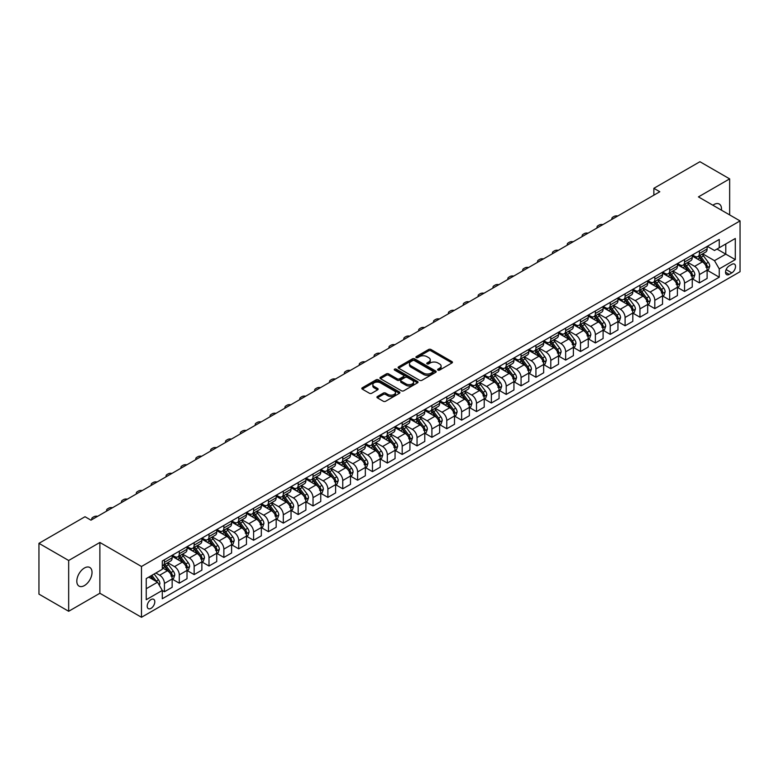<?xml version="1.0" encoding="UTF-8"?>
<svg xmlns="http://www.w3.org/2000/svg" width="779" height="779" viewBox="0 0 779 779"><rect width="100%" height="100%" fill="white"/><g stroke="black" fill="none" stroke-linecap="round" stroke-linejoin="round"><path stroke-width="1.17" d="M437.944 370.113A1.159 0.662 0 0 0 439.58 370.113L451.976 362.956A1.646 0.954 0 0 0 452.463 362.284A1.646 0.954 0 0 0 451.976 361.612L430.972 349.479A1.646 0.954 0 0 0 428.645 349.479L416.239 356.636A1.159 0.662 0 0 0 415.908 357.113A1.159 0.662 0 0 0 416.239 357.58A1.159 0.662 0 0 0 417.875 357.58L419.482 356.655A5.278 3.048 0 0 1 426.95 356.655L428.703 357.668A5.278 3.048 0 0 1 430.251 359.82A5.278 3.048 0 0 1 428.703 361.982L427.096 362.907A1.159 0.662 0 0 0 426.756 363.374A1.159 0.662 0 0 0 427.096 363.851A1.159 0.662 0 0 0 428.732 363.851L430.329 362.917A5.278 3.048 0 0 1 437.798 362.917L439.551 363.929A5.278 3.048 0 0 1 441.099 366.091A5.278 3.048 0 0 1 439.551 368.243L437.944 369.168A1.159 0.662 0 0 0 437.613 369.645A1.159 0.662 0 0 0 437.944 370.113L437.944 369.168M84.424 585.574A10.76 6.213 120 0 0 91.455 576.09A10.76 6.213 120 0 0 89.799 567.472A10.76 6.213 120 0 0 84.424 568.008A10.76 6.213 120 0 0 77.394 577.482A10.76 6.213 120 0 0 79.039 586.11A10.76 6.213 120 0 0 84.424 585.574M721.442 210.164A10.76 6.213 120 0 0 719.28 204.049A10.76 6.213 120 0 0 713.895 204.575A10.76 6.213 120 0 0 712.892 205.237M150.999 608.36A5.375 3.106 120 0 0 154.515 603.618A5.375 3.106 120 0 0 153.687 599.314A5.375 3.106 120 0 0 150.999 599.577A5.375 3.106 120 0 0 147.484 604.319A5.375 3.106 120 0 0 148.302 608.623A5.375 3.106 120 0 0 150.999 608.36M377.416 396.501A1.646 0.954 0 0 0 376.929 397.183A1.646 0.954 0 0 0 377.416 397.855L383.307 401.253A1.646 0.954 0 0 0 385.644 401.253L399.413 393.307A1.646 0.954 0 0 0 399.89 392.635A1.646 0.954 0 0 0 399.413 391.954L378.409 379.831A1.646 0.954 0 0 0 376.072 379.831L362.303 387.776A1.646 0.954 0 0 0 361.816 388.458A1.646 0.954 0 0 0 362.303 389.13L369.421 393.239A1.646 0.954 0 0 0 371.758 393.239L377.649 389.831A1.646 0.954 0 0 0 378.136 389.159A1.646 0.954 0 0 0 377.649 388.487L374.115 386.452A4.411 2.551 0 0 1 372.829 384.651A4.411 2.551 0 0 1 375.546 382.294A4.411 2.551 0 0 1 380.366 382.849L394.193 390.834A4.411 2.551 0 0 1 395.479 392.635A4.411 2.551 0 0 1 392.752 394.982A4.411 2.551 0 0 1 387.942 394.437L385.644 393.103A1.646 0.954 0 0 0 383.307 393.103L377.416 396.501L377.416 397.855L383.307 394.476L383.307 393.103M99.878 542.466L68.669 560.49L38.95 543.333L38.95 594.124L68.669 611.281L99.878 593.257L141.486 617.28L141.486 566.489L99.878 542.466L99.878 593.257M729.65 214.907L729.65 178.878L698.442 196.892L740.05 220.915L141.486 566.489M729.65 178.878L699.931 161.72L653.863 188.314L653.863 195.178M38.95 543.333L85.018 516.73L90.958 520.168L659.803 191.741L653.863 188.314M419.599 380.298A1.646 0.954 0 0 0 421.936 380.298L435.704 372.352A1.646 0.954 0 0 0 436.182 371.68A1.646 0.954 0 0 0 435.704 371.008L414.701 358.876A1.646 0.954 0 0 0 412.364 358.876L398.595 366.831A1.646 0.954 0 0 0 398.108 367.503A1.646 0.954 0 0 0 398.595 368.175L419.599 380.298M395.031 370.366A1.159 0.662 0 0 1 396.199 370.522L417.534 382.84L403.785 390.776A1.646 0.954 0 0 1 401.458 390.776L380.444 378.652L380.444 377.309A1.646 0.954 0 0 0 379.967 377.981A1.646 0.954 0 0 0 380.444 378.652M380.444 377.309L386.345 373.901A1.646 0.954 0 0 1 388.672 373.901L397.193 378.818A1.646 0.954 0 0 0 399.53 378.818L403.434 376.559A1.646 0.954 0 0 0 403.921 375.887A1.646 0.954 0 0 0 403.434 375.215L394.563 370.093A1.159 0.662 0 0 1 394.232 369.626A1.159 0.662 0 0 1 394.943 369.012A1.159 0.662 0 0 1 396.199 369.149L417.554 381.486A1.646 0.954 0 0 1 418.041 382.158A1.646 0.954 0 0 1 417.554 382.83L417.554 381.486M731.851 264.363L729.232 265.873A5.21 3.009 120 0 0 725.824 270.459A5.21 3.009 120 0 0 726.622 274.636A5.21 3.009 120 0 0 729.232 274.383L731.851 272.874A5.21 3.009 120 0 0 735.249 268.278A5.21 3.009 120 0 0 734.451 264.1A5.21 3.009 120 0 0 731.851 264.363M141.486 617.28L740.05 271.705L740.05 220.915M707.303 246.339L714.489 250.497L719.251 247.751L719.251 239.445L162.285 561.007L162.285 569.303L146.238 578.573L146.238 599.713L162.285 590.443L162.285 598.749L719.251 277.197L719.251 268.891L714.489 260.653L702.668 253.827M719.251 247.751L735.298 238.481L735.298 259.621L719.251 268.891M68.669 560.49L68.669 611.281M716.992 249.056L725.785 254.139L725.785 243.973L735.298 238.481M714.489 260.653L725.785 254.139L735.298 259.621M146.238 588.729L157.533 582.215L148.74 577.132M162.285 590.511L164.427 591.748L164.427 583.442A6.729 3.885 -120 0 0 159.676 575.214L155.868 573.013M164.427 591.748L172.159 587.288L172.159 578.982A6.729 3.885 -120 0 0 167.397 570.744L162.285 567.794M172.334 579.157L179.287 583.169L179.287 574.863A6.729 3.885 -120 0 0 174.535 566.635L167.709 562.691M179.287 583.169L187.018 578.709L187.018 570.403A6.729 3.885 -120 0 0 182.257 562.165L172.159 556.333M187.194 570.579L194.146 574.59L194.146 566.284A6.729 3.885 -120 0 0 189.394 558.046L182.568 554.112M194.146 574.59L201.878 570.131L201.878 561.825A6.729 3.885 -120 0 0 197.116 553.587L187.018 547.754M202.053 562L209.006 566.012L209.006 557.706A6.729 3.885 -120 0 0 204.254 549.468L197.428 545.534M209.006 566.012L216.737 561.552L216.737 553.246A6.729 3.885 -120 0 0 211.985 545.008L201.878 539.175M216.913 553.421L223.865 557.433L223.865 549.127A6.729 3.885 -120 0 0 219.113 540.889L212.287 536.955M223.865 557.433L231.597 552.973L231.597 544.667A6.729 3.885 -120 0 0 226.845 536.429L216.737 530.596M231.772 544.842L238.725 548.854L238.725 540.548A6.729 3.885 -120 0 0 233.973 532.31L227.147 528.366M238.725 548.854L246.456 544.394L246.456 536.088A6.729 3.885 -120 0 0 241.704 527.85L231.597 522.018M246.631 536.264L253.594 540.275L253.594 531.969A6.729 3.885 -120 0 0 248.832 523.731L242.006 519.788M253.594 540.275L261.316 535.816L261.316 527.51A6.729 3.885 -120 0 0 256.564 519.272L246.456 513.439M261.491 527.685L268.453 531.697L268.453 523.391A6.729 3.885 -120 0 0 263.692 515.153L256.866 511.209M268.453 531.697L276.175 527.237L276.175 518.931A6.729 3.885 -120 0 0 271.423 510.693L261.316 504.86M276.35 519.096L283.313 523.118L283.313 514.812A6.729 3.885 -120 0 0 278.551 506.574L271.725 502.63M283.313 523.118L291.034 518.658L291.034 510.352A6.729 3.885 -120 0 0 286.283 502.114L276.175 496.281M291.219 510.518L298.172 514.539L298.172 506.233A6.729 3.885 -120 0 0 293.41 497.995L286.584 494.052M298.172 514.539L305.894 510.079L305.894 501.773A6.729 3.885 -120 0 0 301.142 493.535L291.034 487.703M306.079 501.939L313.031 505.961L313.031 497.654A6.729 3.885 -120 0 0 308.27 489.416L301.444 485.473M313.031 505.961L320.753 501.491L320.753 493.195A6.729 3.885 -120 0 0 316.001 484.957L305.894 479.124M320.938 493.36L327.891 497.382L327.891 489.076A6.729 3.885 -120 0 0 323.139 480.838L316.303 476.894M327.891 497.382L335.613 492.912L335.613 484.616A6.729 3.885 -120 0 0 330.861 476.378L320.753 470.545M335.798 484.781L342.75 488.803L342.75 480.497A6.729 3.885 -120 0 0 337.998 472.259L331.163 468.315M342.75 488.803L350.482 484.334L350.482 476.027A6.729 3.885 -120 0 0 345.72 467.799L335.613 461.966M350.657 476.203L357.61 480.215L357.61 471.918A6.729 3.885 -120 0 0 352.858 463.68L346.032 459.737M357.61 480.215L365.341 475.755L365.341 467.449A6.729 3.885 -120 0 0 360.58 459.221L350.482 453.378M365.517 467.624L372.469 471.636L372.469 463.33A6.729 3.885 -120 0 0 367.717 455.102L360.891 451.158M372.469 471.636L380.201 467.176L380.201 458.87A6.729 3.885 -120 0 0 375.439 450.642L365.341 444.799M380.376 459.045L387.329 463.057L387.329 454.751A6.729 3.885 -120 0 0 382.577 446.523L375.751 442.579M387.329 463.057L395.06 458.597L395.06 450.291A6.729 3.885 -120 0 0 390.298 442.053L380.201 436.221M395.235 450.466L402.188 454.478L402.188 446.172A6.729 3.885 -120 0 0 397.436 437.944L390.61 434M402.188 454.478L409.92 450.019L409.92 441.712A6.729 3.885 -120 0 0 405.158 433.475L395.06 427.642M410.095 441.888L417.047 445.9L417.047 437.594A6.729 3.885 -120 0 0 412.295 429.356L405.469 425.422M417.047 445.9L424.779 441.44L424.779 433.134A6.729 3.885 -120 0 0 420.027 424.896L409.92 419.063M424.954 433.309L431.907 437.321L431.907 429.015A6.729 3.885 -120 0 0 427.155 420.777L420.329 416.843M431.907 437.321L439.638 432.861L439.638 424.555A6.729 3.885 -120 0 0 434.886 416.317L424.779 410.484M439.814 424.73L446.766 428.742L446.766 420.436A6.729 3.885 -120 0 0 442.014 412.198L435.188 408.254M446.766 428.742L454.498 424.282L454.498 415.976A6.729 3.885 -120 0 0 449.746 407.738L439.638 401.906M454.673 416.152L461.635 420.163L461.635 411.857A6.729 3.885 -120 0 0 456.874 403.619L450.048 399.676M461.635 420.163L469.357 415.704L469.357 407.398A6.729 3.885 -120 0 0 464.605 399.16L454.498 393.327M469.533 407.573L476.495 411.585L476.495 403.279A6.729 3.885 -120 0 0 471.733 395.041L464.907 391.097M476.495 411.585L484.217 407.125L484.217 398.819A6.729 3.885 -120 0 0 479.465 390.581L469.357 384.748M484.392 398.984L491.354 403.006L491.354 394.7A6.729 3.885 -120 0 0 486.593 386.462L479.767 382.518M491.354 403.006L499.076 398.546L499.076 390.24A6.729 3.885 -120 0 0 494.324 382.002L484.217 376.169M499.261 390.406L506.214 394.427L506.214 386.121A6.729 3.885 -120 0 0 501.452 377.883L494.626 373.939M506.214 394.427L513.936 389.967L513.936 381.661A6.729 3.885 -120 0 0 509.184 373.423L499.076 367.591M514.121 381.827L521.073 385.848L521.073 377.542A6.729 3.885 -120 0 0 516.311 369.304L509.485 365.361M521.073 385.848L528.795 381.389L528.795 373.083A6.729 3.885 -120 0 0 524.043 364.845L513.936 359.012M528.98 373.248L535.933 377.27L535.933 368.964A6.729 3.885 -120 0 0 531.181 360.726L524.345 356.782M535.933 377.27L543.654 372.8L543.654 364.504A6.729 3.885 -120 0 0 538.902 356.266L528.795 350.433M543.839 364.669L550.792 368.691L550.792 360.385A6.729 3.885 -120 0 0 546.04 352.147L539.204 348.203M550.792 368.691L558.524 364.221L558.524 355.925A6.729 3.885 -120 0 0 553.762 347.687L543.654 341.854M558.699 356.091L565.651 360.102L565.651 351.806A6.729 3.885 -120 0 0 560.899 343.568L554.073 339.625M565.651 360.102L573.383 355.643L573.383 347.337A6.729 3.885 -120 0 0 568.621 339.108L558.524 333.266M573.558 347.512L580.511 351.524L580.511 343.227A6.729 3.885 -120 0 0 575.759 334.989L568.933 331.046M580.511 351.524L588.242 347.064L588.242 338.758A6.729 3.885 -120 0 0 583.481 330.53L573.383 324.687M588.418 338.933L595.37 342.945L595.37 334.639A6.729 3.885 -120 0 0 590.618 326.411L583.792 322.467M595.37 342.945L603.102 338.485L603.102 330.179A6.729 3.885 -120 0 0 598.34 321.941L588.242 316.108M603.277 330.354L610.23 334.366L610.23 326.06A6.729 3.885 -120 0 0 605.478 317.832L598.652 313.888M610.23 334.366L617.961 329.906L617.961 321.6A6.729 3.885 -120 0 0 613.2 313.362L603.102 307.53M618.136 321.776L625.089 325.788L625.089 317.481A6.729 3.885 -120 0 0 620.337 309.244L613.511 305.31M625.089 325.788L632.821 321.328L632.821 313.022A6.729 3.885 -120 0 0 628.069 304.784L617.961 298.951M632.996 313.197L639.949 317.209L639.949 308.903A6.729 3.885 -120 0 0 635.197 300.665L628.371 296.731M639.949 317.209L647.68 312.749L647.68 304.443A6.729 3.885 -120 0 0 642.928 296.205L632.821 290.372M647.855 304.618L654.808 308.63L654.808 300.324A6.729 3.885 -120 0 0 650.056 292.086L643.23 288.152M654.808 308.63L662.539 304.17L662.539 295.864A6.729 3.885 -120 0 0 657.788 287.626L647.68 281.794M662.715 296.039L669.677 300.051L669.677 291.745A6.729 3.885 -120 0 0 664.915 283.507L658.089 279.564M669.677 300.051L677.399 295.592L677.399 287.285A6.729 3.885 -120 0 0 672.647 279.048L662.539 273.215M677.574 287.461L684.537 291.473L684.537 283.166A6.729 3.885 -120 0 0 679.775 274.929L672.949 270.985M684.537 291.473L692.258 287.013L692.258 278.707A6.729 3.885 -120 0 0 687.506 270.469L677.399 264.636M692.434 278.882L699.396 282.894L699.396 274.588A6.729 3.885 -120 0 0 694.634 266.35L687.808 262.406M699.396 282.894L707.118 278.434L707.118 270.128A6.729 3.885 -120 0 0 702.366 261.89L692.258 256.057M692.434 254.928L694.634 256.194A6.729 3.885 -120 0 0 698.003 256.525A6.729 3.885 -120 0 0 699.396 253.448L699.396 250.906M677.574 263.506L679.775 264.772A6.729 3.885 -120 0 0 683.144 265.103A6.729 3.885 -120 0 0 684.537 262.026L684.537 259.485M662.715 272.085L664.915 273.351A6.729 3.885 -120 0 0 668.275 273.682A6.729 3.885 -120 0 0 669.677 270.605L669.677 268.064M647.855 280.664L650.056 281.93A6.729 3.885 -120 0 0 653.415 282.261A6.729 3.885 -120 0 0 654.808 279.184L654.808 276.642M632.996 289.243L635.197 290.509A6.729 3.885 -120 0 0 638.556 290.84A6.729 3.885 -120 0 0 639.949 287.763L639.949 285.221M618.136 297.821L620.337 299.087A6.729 3.885 -120 0 0 623.697 299.418A6.729 3.885 -120 0 0 625.089 296.341L625.089 293.81M603.277 306.4L605.478 307.666A6.729 3.885 -120 0 0 608.837 308.007A6.729 3.885 -120 0 0 610.23 304.92L610.23 302.388M588.418 314.979L590.618 316.245A6.729 3.885 -120 0 0 593.978 316.586A6.729 3.885 -120 0 0 595.37 313.499L595.37 310.967M573.558 323.558L575.759 324.824A6.729 3.885 -120 0 0 579.118 325.164A6.729 3.885 -120 0 0 580.511 322.087L580.511 319.546M558.699 332.136L560.899 333.412A6.729 3.885 -120 0 0 564.259 333.743A6.729 3.885 -120 0 0 565.651 330.666L565.651 328.125M543.839 340.715L546.04 341.991A6.729 3.885 -120 0 0 549.399 342.322A6.729 3.885 -120 0 0 550.792 339.245L550.792 336.703M528.98 349.294L531.181 350.569A6.729 3.885 -120 0 0 534.54 350.901A6.729 3.885 -120 0 0 535.933 347.823L535.933 345.282M514.121 357.873L516.311 359.148A6.729 3.885 -120 0 0 519.681 359.479A6.729 3.885 -120 0 0 521.073 356.402L521.073 353.861M499.261 366.451L501.452 367.727A6.729 3.885 -120 0 0 504.821 368.058A6.729 3.885 -120 0 0 506.214 364.981L506.214 362.439M484.392 375.04L486.593 376.306A6.729 3.885 -120 0 0 489.962 376.637A6.729 3.885 -120 0 0 491.354 373.56L491.354 371.018M469.533 383.619L471.733 384.884A6.729 3.885 -120 0 0 475.102 385.216A6.729 3.885 -120 0 0 476.495 382.138L476.495 379.597M454.673 392.197L456.874 393.463A6.729 3.885 -120 0 0 460.243 393.794A6.729 3.885 -120 0 0 461.635 390.717L461.635 388.176M439.814 400.776L442.014 402.042A6.729 3.885 -120 0 0 445.374 402.373A6.729 3.885 -120 0 0 446.766 399.296L446.766 396.754M424.954 409.355L427.155 410.621A6.729 3.885 -120 0 0 430.514 410.952A6.729 3.885 -120 0 0 431.907 407.875L431.907 405.333M410.095 417.933L412.295 419.199A6.729 3.885 -120 0 0 415.655 419.53A6.729 3.885 -120 0 0 417.047 416.453L417.047 413.912M395.235 426.512L397.436 427.778A6.729 3.885 -120 0 0 400.796 428.119A6.729 3.885 -120 0 0 402.188 425.032L402.188 422.5M380.376 435.091L382.577 436.357A6.729 3.885 -120 0 0 385.936 436.698A6.729 3.885 -120 0 0 387.329 433.611L387.329 431.079M365.517 443.67L367.717 444.936A6.729 3.885 -120 0 0 371.077 445.276A6.729 3.885 -120 0 0 372.469 442.199L372.469 439.658M350.657 452.248L352.858 453.524A6.729 3.885 -120 0 0 356.217 453.855A6.729 3.885 -120 0 0 357.61 450.778L357.61 448.237M335.798 460.827L337.998 462.103A6.729 3.885 -120 0 0 341.358 462.434A6.729 3.885 -120 0 0 342.75 459.357L342.75 456.815M320.938 469.406L323.139 470.682A6.729 3.885 -120 0 0 326.498 471.013A6.729 3.885 -120 0 0 327.891 467.936L327.891 465.394M306.079 477.985L308.27 479.26A6.729 3.885 -120 0 0 311.639 479.591A6.729 3.885 -120 0 0 313.031 476.514L313.031 473.973M291.219 486.563L293.41 487.839A6.729 3.885 -120 0 0 296.78 488.17A6.729 3.885 -120 0 0 298.172 485.093L298.172 482.552M276.35 495.142L278.551 496.418A6.729 3.885 -120 0 0 281.92 496.749A6.729 3.885 -120 0 0 283.313 493.672L283.313 491.13M261.491 503.731L263.692 504.996A6.729 3.885 -120 0 0 267.061 505.328A6.729 3.885 -120 0 0 268.453 502.251L268.453 499.709M246.631 512.309L248.832 513.575A6.729 3.885 -120 0 0 252.201 513.906A6.729 3.885 -120 0 0 253.594 510.829L253.594 508.288M231.772 520.888L233.973 522.154A6.729 3.885 -120 0 0 237.332 522.485A6.729 3.885 -120 0 0 238.725 519.408L238.725 516.866M216.913 529.467L219.113 530.733A6.729 3.885 -120 0 0 222.473 531.064A6.729 3.885 -120 0 0 223.865 527.987L223.865 525.445M202.053 538.046L204.254 539.311A6.729 3.885 -120 0 0 207.613 539.643A6.729 3.885 -120 0 0 209.006 536.565L209.006 534.024M187.194 546.624L189.394 547.89A6.729 3.885 -120 0 0 192.754 548.221A6.729 3.885 -120 0 0 194.146 545.144L194.146 542.612M172.334 555.203L174.535 556.469A6.729 3.885 -120 0 0 177.894 556.81A6.729 3.885 -120 0 0 179.287 553.723L179.287 551.191M707.303 270.294L719.251 277.197M698.003 256.525L705.725 252.065A6.729 3.885 -120 0 0 707.118 248.988L707.118 246.446M683.144 265.103L690.866 260.644A6.729 3.885 -120 0 0 692.258 257.567L692.258 255.025M668.275 273.682L676.006 269.222A6.729 3.885 -120 0 0 677.399 266.145L677.399 263.604M653.415 282.261L661.147 277.801A6.729 3.885 -120 0 0 662.539 274.724L662.539 272.183M638.556 290.84L646.288 286.38A6.729 3.885 -120 0 0 647.68 283.303L647.68 280.761M623.697 299.418L631.428 294.959A6.729 3.885 -120 0 0 632.821 291.882L632.821 289.34M608.837 308.007L616.569 303.537A6.729 3.885 -120 0 0 617.961 300.46L617.961 297.919M593.978 316.586L601.709 312.116A6.729 3.885 -120 0 0 603.102 309.039L603.102 306.507M579.118 325.164L586.85 320.705A6.729 3.885 -120 0 0 588.242 317.618L588.242 315.086M564.259 333.743L571.99 329.283A6.729 3.885 -120 0 0 573.383 326.197L573.383 323.665M549.399 342.322L557.121 337.862A6.729 3.885 -120 0 0 558.524 334.785L558.524 332.243M534.54 350.901L542.262 346.441A6.729 3.885 -120 0 0 543.654 343.364L543.654 340.822M519.681 359.479L527.402 355.02A6.729 3.885 -120 0 0 528.795 351.942L528.795 349.401M504.821 368.058L512.543 363.598A6.729 3.885 -120 0 0 513.936 360.521L513.936 357.98M489.962 376.637L497.684 372.177A6.729 3.885 -120 0 0 499.076 369.1L499.076 366.558M475.102 385.216L482.824 380.756A6.729 3.885 -120 0 0 484.217 377.679L484.217 375.137M460.243 393.794L467.965 389.334A6.729 3.885 -120 0 0 469.357 386.257L469.357 383.716M445.374 402.373L453.105 397.913A6.729 3.885 -120 0 0 454.498 394.836L454.498 392.295M430.514 410.952L438.246 406.492A6.729 3.885 -120 0 0 439.638 403.415L439.638 400.873M415.655 419.53L423.387 415.071A6.729 3.885 -120 0 0 424.779 411.994L424.779 409.452M400.796 428.119L408.527 423.649A6.729 3.885 -120 0 0 409.92 420.572L409.92 418.031M385.936 436.698L393.668 432.228A6.729 3.885 -120 0 0 395.06 429.151L395.06 426.61M371.077 445.276L378.808 440.817A6.729 3.885 -120 0 0 380.201 437.73L380.201 435.198M356.217 453.855L363.949 449.395A6.729 3.885 -120 0 0 365.341 446.309L365.341 443.777M341.358 462.434L349.089 457.974A6.729 3.885 -120 0 0 350.482 454.887L350.482 452.356M326.498 471.013L334.22 466.553A6.729 3.885 -120 0 0 335.613 463.476L335.613 460.934M311.639 479.591L319.361 475.132A6.729 3.885 -120 0 0 320.753 472.055L320.753 469.513M296.78 488.17L304.501 483.71A6.729 3.885 -120 0 0 305.894 480.633L305.894 478.092M281.92 496.749L289.642 492.289A6.729 3.885 -120 0 0 291.034 489.212L291.034 486.671M267.061 505.328L274.783 500.868A6.729 3.885 -120 0 0 276.175 497.791L276.175 495.249M252.201 513.906L259.923 509.447A6.729 3.885 -120 0 0 261.316 506.369L261.316 503.828M237.332 522.485L245.064 518.025A6.729 3.885 -120 0 0 246.456 514.948L246.456 512.407M222.473 531.064L230.204 526.604A6.729 3.885 -120 0 0 231.597 523.527L231.597 520.985M207.613 539.643L215.345 535.183A6.729 3.885 -120 0 0 216.737 532.106L216.737 529.564M192.754 548.221L200.485 543.761A6.729 3.885 -120 0 0 201.878 540.684L201.878 538.143M177.894 556.81L185.626 552.34A6.729 3.885 -120 0 0 187.018 549.263L187.018 546.722M162.285 565.661A6.729 3.885 -120 0 0 163.035 565.388L170.767 560.919A6.729 3.885 -120 0 0 172.159 557.842L172.159 555.31M163.035 565.388A6.729 3.885 -120 0 0 164.427 562.302L164.427 559.77M157.533 582.215L162.285 590.443M438.411 370.278L439.551 369.616A5.278 3.048 0 0 0 441.099 367.464L441.099 366.091M430.251 359.82L430.251 361.193A5.278 3.048 0 0 1 428.703 363.355L427.554 364.007M451.976 361.612L451.976 362.956L430.972 350.852A1.646 0.954 0 0 0 428.645 350.852L416.707 357.746M435.675 372.362L414.701 360.249A1.646 0.954 0 0 0 412.364 360.249L398.614 368.185L398.595 366.831M432.783 372.148A1.159 0.662 0 0 0 433.124 371.68A1.159 0.662 0 0 0 432.783 371.203L414.35 360.56A1.159 0.662 0 0 0 412.714 360.56L411.02 361.544A5.278 3.048 0 0 0 409.472 363.696A5.278 3.048 0 0 0 411.02 365.848L423.62 373.131A5.278 3.048 0 0 0 431.089 373.131L432.783 372.148L432.783 373.521A1.159 0.662 0 0 0 433.124 373.053L433.124 371.68M409.472 363.696L409.472 365.069A5.278 3.048 0 0 0 411.02 367.221L411.02 365.848M432.783 373.521L431.089 374.504A5.278 3.048 0 0 1 423.62 374.504L411.02 367.221M380.473 378.662L386.345 375.274L386.345 373.901M403.921 375.887L403.921 377.26A1.646 0.954 0 0 1 403.434 377.932L399.53 380.191A1.646 0.954 0 0 1 397.193 380.191L388.672 375.274A1.646 0.954 0 0 0 386.345 375.274M406.034 383.92A4.411 2.551 0 0 0 410.845 384.475A4.411 2.551 0 0 0 413.571 382.119A4.411 2.551 0 0 0 412.276 380.318L407.407 377.503A1.646 0.954 0 0 0 405.07 377.503L401.166 379.762A1.646 0.954 0 0 0 400.679 380.434A1.646 0.954 0 0 0 401.166 381.106L406.034 383.92L406.034 385.293A4.411 2.551 0 0 0 410.845 385.848A4.411 2.551 0 0 0 413.571 383.492L413.571 382.119M400.679 380.434L400.679 381.807A1.646 0.954 0 0 0 401.166 382.479L401.166 381.106M406.034 385.293L401.166 382.479M395.479 392.635L395.479 394.008A4.411 2.551 0 0 1 392.752 396.355A4.411 2.551 0 0 1 387.942 395.81L385.644 394.476A1.646 0.954 0 0 0 383.307 394.476M372.829 384.651L372.829 386.024A4.411 2.551 0 0 0 374.115 387.825L374.115 386.452M377.63 389.851L374.115 387.825M399.393 393.317L378.409 381.204A1.646 0.954 0 0 0 376.072 381.204L362.323 389.14M707.118 270.401L708.549 269.573L709.737 266.145A4.46 2.571 -120 0 0 708.315 262.348L703.456 255.863A12.863 7.43 -120 0 0 702.054 254.188M697.224 258.92A12.863 7.43 -120 0 0 694.586 256.164M705.901 267.158L707.332 266.33A4.46 2.571 -120 0 0 706.056 263.653L701.197 257.167A12.863 7.43 -120 0 0 699.795 255.493M698.597 256.184A10.672 6.164 60 0 1 700.35 258.17L704.459 263.662M698.364 256.31A12.863 7.43 60 0 1 699.766 257.995L702.999 262.309M617.728 216.036A3.359 1.938 -0 0 0 614.037 216.455L612.849 217.137A3.359 1.938 -0 0 0 611.866 218.51A3.359 1.938 -0 0 0 612.128 219.269M692.258 278.979L693.69 278.161L694.878 274.724A4.46 2.571 -120 0 0 693.456 270.926L688.597 264.451A12.863 7.43 -120 0 0 687.195 262.766M682.365 267.499A12.863 7.43 -120 0 0 679.726 264.743M691.041 275.737L692.473 274.919A4.46 2.571 -120 0 0 691.197 272.231L686.338 265.746A12.863 7.43 -120 0 0 684.936 264.071M683.738 264.763A10.672 6.164 60 0 1 685.491 266.749L689.6 272.241M683.504 264.889A12.863 7.43 60 0 1 684.907 266.574L688.139 270.888M602.868 224.615A3.359 1.938 -0 0 0 599.178 225.034L597.99 225.715A3.359 1.938 -0 0 0 597.006 227.088A3.359 1.938 -0 0 0 597.269 227.848M677.399 287.558L678.83 286.74L680.018 283.303A4.46 2.571 -120 0 0 678.597 279.515L673.738 273.03A12.863 7.43 -120 0 0 672.335 271.345M667.506 276.078A12.863 7.43 -120 0 0 664.867 273.322M676.182 284.316L677.613 283.498A4.46 2.571 -120 0 0 676.338 280.81L671.479 274.335A12.863 7.43 -120 0 0 670.076 272.65M668.879 273.341A10.672 6.164 60 0 1 670.631 275.338L674.741 280.82M668.645 273.478A12.863 7.43 60 0 1 670.047 275.153L673.28 279.466M588.009 233.194A3.359 1.938 -0 0 0 584.318 233.612L583.13 234.294A3.359 1.938 -0 0 0 582.147 235.667A3.359 1.938 -0 0 0 582.41 236.427M662.539 296.137L663.971 295.319L665.159 291.882A4.46 2.571 -120 0 0 663.737 288.094L658.878 281.608A12.863 7.43 -120 0 0 657.476 279.924M652.636 284.656A12.863 7.43 -120 0 0 650.007 281.901M661.322 292.894L662.754 292.076A4.46 2.571 -120 0 0 661.478 289.399L656.619 282.913A12.863 7.43 -120 0 0 655.217 281.229M654.019 281.92A10.672 6.164 60 0 1 655.772 283.916L659.881 289.399M653.785 282.056A12.863 7.43 60 0 1 655.188 283.731L658.421 288.045M573.149 241.772A3.359 1.938 -0 0 0 569.459 242.191L568.271 242.882A3.359 1.938 -0 0 0 567.278 244.255A3.359 1.938 -0 0 0 567.55 245.005M647.68 304.716L649.102 303.898L650.29 300.46A4.46 2.571 -120 0 0 648.868 296.672L644.019 290.187A12.863 7.43 -120 0 0 642.617 288.503M637.777 293.235A12.863 7.43 -120 0 0 635.148 290.479M646.463 301.473L647.885 300.655A4.46 2.571 -120 0 0 646.619 297.977L641.76 291.492A12.863 7.43 -120 0 0 640.357 289.807M639.16 290.499A10.672 6.164 60 0 1 640.913 292.495L645.022 297.977M638.926 290.635A12.863 7.43 60 0 1 640.328 292.31L643.561 296.624M558.29 250.361A3.359 1.938 -0 0 0 554.599 250.77L553.411 251.461A3.359 1.938 -0 0 0 552.418 252.834A3.359 1.938 -0 0 0 552.691 253.584M632.821 313.294L634.242 312.476L635.43 309.039A4.46 2.571 -120 0 0 634.009 305.251L629.159 298.766A12.863 7.43 -120 0 0 627.747 297.081M622.918 301.814A12.863 7.43 -120 0 0 620.288 299.058M631.603 310.052L633.025 309.234A4.46 2.571 -120 0 0 631.75 306.556L626.9 300.071A12.863 7.43 -120 0 0 625.488 298.386M624.3 299.078A10.672 6.164 60 0 1 626.053 301.074L630.162 306.556M624.067 299.214A12.863 7.43 60 0 1 625.469 300.889L628.702 305.202M543.421 258.94A3.359 1.938 -0 0 0 539.74 259.349L538.542 260.04A3.359 1.938 -0 0 0 537.559 261.413A3.359 1.938 -0 0 0 537.831 262.163M617.961 321.873L619.383 321.055L620.571 317.618A4.46 2.571 -120 0 0 619.149 313.83L614.29 307.345A12.863 7.43 -120 0 0 612.888 305.66M608.058 310.393A12.863 7.43 -120 0 0 605.429 307.637M616.744 318.63L618.166 317.813A4.46 2.571 -120 0 0 616.89 315.135L612.041 308.65A12.863 7.43 -120 0 0 610.629 306.965M609.441 307.656A10.672 6.164 60 0 1 611.184 309.652L615.303 315.135M609.207 307.793A12.863 7.43 60 0 1 610.609 309.467L613.842 313.781M528.561 267.518A3.359 1.938 -0 0 0 524.88 267.927L523.683 268.619A3.359 1.938 -0 0 0 522.699 269.992A3.359 1.938 -0 0 0 522.972 270.751M603.102 330.462L604.523 329.634L605.711 326.197A4.46 2.571 -120 0 0 604.29 322.409L599.431 315.923A12.863 7.43 -120 0 0 598.029 314.239M593.199 318.981A12.863 7.43 -120 0 0 590.57 316.225M601.885 327.219L603.306 326.391A4.46 2.571 -120 0 0 602.031 323.713L597.172 317.228A12.863 7.43 -120 0 0 595.769 315.544M594.572 316.235A10.672 6.164 60 0 1 596.324 318.231L600.443 323.713M594.348 316.371A12.863 7.43 60 0 1 595.75 318.046L598.983 322.36M513.702 276.097A3.359 1.938 -0 0 0 510.011 276.506L508.823 277.197A3.359 1.938 -0 0 0 507.84 278.57A3.359 1.938 -0 0 0 508.112 279.33M588.242 339.04L589.664 338.213L590.852 334.785A4.46 2.571 -120 0 0 589.43 330.987L584.571 324.502A12.863 7.43 -120 0 0 583.169 322.818M578.339 327.56A12.863 7.43 -120 0 0 575.71 324.804M587.025 335.798L588.447 334.97A4.46 2.571 -120 0 0 587.171 332.292L582.312 325.807A12.863 7.43 -120 0 0 580.91 324.122M579.712 324.814A10.672 6.164 60 0 1 581.465 326.81L585.574 332.292M579.488 324.95A12.863 7.43 60 0 1 580.891 326.635L584.123 330.939M498.842 284.676A3.359 1.938 -0 0 0 495.152 285.085L493.964 285.776A3.359 1.938 -0 0 0 492.98 287.149A3.359 1.938 -0 0 0 493.243 287.909M573.383 347.619L574.805 346.791L575.993 343.364A4.46 2.571 -120 0 0 574.571 339.566L569.712 333.081A12.863 7.43 -120 0 0 568.31 331.406M563.48 336.138A12.863 7.43 -120 0 0 560.851 333.383M572.166 344.376L573.587 343.549A4.46 2.571 -120 0 0 572.312 340.871L567.453 334.386A12.863 7.43 -120 0 0 566.051 332.701M564.853 333.393A10.672 6.164 60 0 1 566.606 335.389L570.715 340.881M564.629 333.529A12.863 7.43 60 0 1 566.031 335.213L569.254 339.517M483.983 293.255A3.359 1.938 -0 0 0 480.292 293.664L479.104 294.355A3.359 1.938 -0 0 0 478.121 295.728A3.359 1.938 -0 0 0 478.384 296.487M558.524 356.198L559.945 355.37L561.133 351.942A4.46 2.571 -120 0 0 559.712 348.145L554.852 341.66A12.863 7.43 -120 0 0 553.45 339.985M548.62 344.717A12.863 7.43 -120 0 0 545.991 341.962M557.306 352.955L558.728 352.127A4.46 2.571 -120 0 0 557.452 349.45L552.593 342.964A12.863 7.43 -120 0 0 551.191 341.28M549.993 341.971A10.672 6.164 60 0 1 551.746 343.967L555.855 349.459M549.77 342.108A12.863 7.43 60 0 1 551.172 343.792L554.395 348.096M469.124 301.833A3.359 1.938 -0 0 0 465.433 302.252L464.245 302.934A3.359 1.938 -0 0 0 463.262 304.307A3.359 1.938 -0 0 0 463.524 305.066M543.654 364.776L545.086 363.949L546.274 360.521A4.46 2.571 -120 0 0 544.852 356.724L539.993 350.238A12.863 7.43 -120 0 0 538.591 348.564M533.761 353.296A12.863 7.43 -120 0 0 531.132 350.54M542.437 361.534L543.869 360.706A4.46 2.571 -120 0 0 542.593 358.028L537.734 351.543A12.863 7.43 -120 0 0 536.332 349.868M535.134 350.56A10.672 6.164 60 0 1 536.887 352.546L540.996 358.038M534.91 350.686A12.863 7.43 60 0 1 536.312 352.371L539.535 356.675M454.264 310.412A3.359 1.938 -0 0 0 450.574 310.831L449.386 311.512A3.359 1.938 -0 0 0 448.402 312.885A3.359 1.938 -0 0 0 448.665 313.645M528.795 373.355L530.226 372.528L531.414 369.1A4.46 2.571 -120 0 0 529.993 365.302L525.134 358.817A12.863 7.43 -120 0 0 523.731 357.142M518.902 361.875A12.863 7.43 -120 0 0 516.263 359.119M527.578 370.113L529.009 369.285A4.46 2.571 -120 0 0 527.734 366.607L522.875 360.122A12.863 7.43 -120 0 0 521.472 358.447M520.275 359.138A10.672 6.164 60 0 1 522.027 361.125L526.137 366.617M520.041 359.265A12.863 7.43 60 0 1 521.453 360.95L524.676 365.263M439.405 318.991A3.359 1.938 -0 0 0 435.714 319.409L434.526 320.091A3.359 1.938 -0 0 0 433.543 321.464A3.359 1.938 -0 0 0 433.806 322.224M513.936 381.934L515.367 381.106L516.555 377.679A4.46 2.571 -120 0 0 515.133 373.881L510.274 367.396A12.863 7.43 -120 0 0 508.872 365.721M504.042 370.453A12.863 7.43 -120 0 0 501.403 367.698M512.718 378.691L514.15 377.864A4.46 2.571 -120 0 0 512.874 375.186L508.015 368.701A12.863 7.43 -120 0 0 506.613 367.026M505.415 367.717A10.672 6.164 60 0 1 507.168 369.704L511.277 375.196M505.181 367.844A12.863 7.43 60 0 1 506.593 369.528L509.817 373.842M424.545 327.57A3.359 1.938 -0 0 0 420.855 327.988L419.667 328.67A3.359 1.938 -0 0 0 418.683 330.043A3.359 1.938 -0 0 0 418.946 330.802M499.076 390.513L500.507 389.685L501.695 386.257A4.46 2.571 -120 0 0 500.274 382.46L495.415 375.975A12.863 7.43 -120 0 0 494.013 374.3M489.183 379.032A12.863 7.43 -120 0 0 486.544 376.276M497.859 387.27L499.29 386.442A4.46 2.571 -120 0 0 498.015 383.765L493.156 377.279A12.863 7.43 -120 0 0 491.753 375.605M490.556 376.296A10.672 6.164 60 0 1 492.309 378.282L496.418 383.774M490.322 376.423A12.863 7.43 60 0 1 491.724 378.107L494.957 382.421M409.686 336.148A3.359 1.938 -0 0 0 405.995 336.567L404.807 337.249A3.359 1.938 -0 0 0 403.824 338.622A3.359 1.938 -0 0 0 404.087 339.381M484.217 399.091L485.648 398.264L486.836 394.836A4.46 2.571 -120 0 0 485.414 391.039L480.555 384.563A12.863 7.43 -120 0 0 479.153 382.878M474.323 387.611A12.863 7.43 -120 0 0 471.684 384.855M482.999 395.849L484.431 395.031A4.46 2.571 -120 0 0 483.155 392.343L478.296 385.858A12.863 7.43 -120 0 0 476.894 384.183M475.696 384.875A10.672 6.164 60 0 1 477.449 386.861L481.558 392.353M475.463 385.001A12.863 7.43 60 0 1 476.865 386.686L480.098 391M394.826 344.727A3.359 1.938 -0 0 0 391.136 345.146L389.948 345.827A3.359 1.938 -0 0 0 388.964 347.2A3.359 1.938 -0 0 0 389.227 347.96M469.357 407.67L470.789 406.852L471.977 403.415A4.46 2.571 -120 0 0 470.555 399.617L465.696 393.142A12.863 7.43 -120 0 0 464.294 391.457M459.464 396.19A12.863 7.43 -120 0 0 456.825 393.434M468.14 404.428L469.571 403.61A4.46 2.571 -120 0 0 468.296 400.922L463.437 394.447A12.863 7.43 -120 0 0 462.035 392.762M460.837 393.453A10.672 6.164 60 0 1 462.59 395.44L466.699 400.932M460.603 393.58A12.863 7.43 60 0 1 462.005 395.265L465.238 399.578M379.967 353.306A3.359 1.938 -0 0 0 376.276 353.724L375.089 354.406A3.359 1.938 -0 0 0 374.105 355.779A3.359 1.938 -0 0 0 374.368 356.539M454.498 416.249L455.929 415.431L457.117 411.994A4.46 2.571 -120 0 0 455.696 408.206L450.837 401.721A12.863 7.43 -120 0 0 449.434 400.036M444.595 404.768A12.863 7.43 -120 0 0 441.966 402.013M453.281 413.006L454.712 412.188A4.46 2.571 -120 0 0 453.436 409.501L448.577 403.025A12.863 7.43 -120 0 0 447.175 401.341M445.978 402.032A10.672 6.164 60 0 1 447.73 404.028L451.839 409.511M445.744 402.168A12.863 7.43 60 0 1 447.146 403.843L450.379 408.157M365.108 361.884A3.359 1.938 -0 0 0 361.417 362.303L360.229 362.995A3.359 1.938 -0 0 0 359.246 364.358A3.359 1.938 -0 0 0 359.508 365.117M439.638 424.828L441.06 424.01L442.248 420.572A4.46 2.571 -120 0 0 440.826 416.784L435.977 410.299A12.863 7.43 -120 0 0 434.575 408.615M429.735 413.347A12.863 7.43 -120 0 0 427.106 410.591M438.421 421.585L439.843 420.767A4.46 2.571 -120 0 0 438.577 418.089L433.718 411.604A12.863 7.43 -120 0 0 432.316 409.92M431.118 410.611A10.672 6.164 60 0 1 432.871 412.607L436.98 418.089M430.884 410.747A12.863 7.43 60 0 1 432.287 412.422L435.519 416.736M350.248 370.473A3.359 1.938 -0 0 0 346.558 370.882L345.37 371.573A3.359 1.938 -0 0 0 344.376 372.946A3.359 1.938 -0 0 0 344.649 373.696M424.779 433.406L426.201 432.588L427.389 429.151A4.46 2.571 -120 0 0 425.967 425.363L421.118 418.878A12.863 7.43 -120 0 0 419.706 417.193M414.876 421.926A12.863 7.43 -120 0 0 412.247 419.17M423.562 430.164L424.983 429.346A4.46 2.571 -120 0 0 423.708 426.668L418.859 420.183A12.863 7.43 -120 0 0 417.447 418.498M416.259 419.19A10.672 6.164 60 0 1 418.011 421.186L422.121 426.668M416.025 419.326A12.863 7.43 60 0 1 417.427 421.001L420.66 425.315M335.379 379.052A3.359 1.938 -0 0 0 331.698 379.461L330.51 380.152A3.359 1.938 -0 0 0 329.517 381.525A3.359 1.938 -0 0 0 329.79 382.275M409.92 441.985L411.341 441.167L412.529 437.73A4.46 2.571 -120 0 0 411.108 433.942L406.258 427.457A12.863 7.43 -120 0 0 404.846 425.772M400.017 430.505A12.863 7.43 -120 0 0 397.387 427.749M408.702 438.743L410.124 437.925A4.46 2.571 -120 0 0 408.848 435.247L403.999 428.762A12.863 7.43 -120 0 0 402.587 427.077M401.399 427.768A10.672 6.164 60 0 1 403.142 429.765L407.261 435.247M401.166 427.905A12.863 7.43 60 0 1 402.568 429.58L405.801 433.893M320.52 387.63A3.359 1.938 -0 0 0 316.839 388.039L315.641 388.731A3.359 1.938 -0 0 0 314.658 390.104A3.359 1.938 -0 0 0 314.93 390.854M395.06 450.564L396.482 449.746L397.67 446.309A4.46 2.571 -120 0 0 396.248 442.521L391.389 436.036A12.863 7.43 -120 0 0 389.987 434.351M385.157 439.083A12.863 7.43 -120 0 0 382.528 436.328M393.843 447.331L395.265 446.503A4.46 2.571 -120 0 0 393.989 443.826L389.13 437.34A12.863 7.43 -120 0 0 387.728 435.656M386.53 436.347A10.672 6.164 60 0 1 388.283 438.343L392.402 443.826M386.306 436.483A12.863 7.43 60 0 1 387.708 438.158L390.941 442.472M305.66 396.209A3.359 1.938 -0 0 0 301.97 396.618L300.782 397.309A3.359 1.938 -0 0 0 299.798 398.682A3.359 1.938 -0 0 0 300.071 399.442M380.201 459.152L381.622 458.325L382.81 454.887A4.46 2.571 -120 0 0 381.389 451.099L376.53 444.614A12.863 7.43 -120 0 0 375.127 442.93M370.298 447.672A12.863 7.43 -120 0 0 367.669 444.916M378.983 455.91L380.405 455.082A4.46 2.571 -120 0 0 379.13 452.404L374.271 445.919A12.863 7.43 -120 0 0 372.868 444.234M371.671 444.926A10.672 6.164 60 0 1 373.423 446.922L377.533 452.404M371.447 445.062A12.863 7.43 60 0 1 372.849 446.737L376.082 451.051M290.801 404.788A3.359 1.938 -0 0 0 287.11 405.197L285.922 405.888A3.359 1.938 -0 0 0 284.939 407.261A3.359 1.938 -0 0 0 285.211 408.021M365.341 467.731L366.763 466.903L367.951 463.476A4.46 2.571 -120 0 0 366.529 459.678L361.67 453.193A12.863 7.43 -120 0 0 360.268 451.508M355.438 456.251A12.863 7.43 -120 0 0 352.809 453.495M364.124 464.488L365.546 463.661A4.46 2.571 -120 0 0 364.27 460.983L359.411 454.498A12.863 7.43 -120 0 0 358.009 452.813M356.811 453.505A10.672 6.164 60 0 1 358.564 455.501L362.673 460.983M356.587 453.641A12.863 7.43 60 0 1 357.989 455.326L361.213 459.629M275.941 413.367A3.359 1.938 -0 0 0 272.251 413.776L271.063 414.467A3.359 1.938 -0 0 0 270.079 415.84A3.359 1.938 -0 0 0 270.342 416.599M350.482 476.31L351.904 475.482L353.091 472.055A4.46 2.571 -120 0 0 351.67 468.257L346.811 461.772A12.863 7.43 -120 0 0 345.409 460.097M340.579 464.829A12.863 7.43 -120 0 0 337.95 462.074M349.265 473.067L350.686 472.24A4.46 2.571 -120 0 0 349.411 469.562L344.552 463.077A12.863 7.43 -120 0 0 343.149 461.392M341.952 462.083A10.672 6.164 60 0 1 343.705 464.08L347.814 469.571M341.728 462.22A12.863 7.43 60 0 1 343.13 463.904L346.353 468.208M261.082 421.945A3.359 1.938 -0 0 0 257.391 422.364L256.203 423.046A3.359 1.938 -0 0 0 255.22 424.419A3.359 1.938 -0 0 0 255.483 425.178M335.613 484.889L337.044 484.061L338.232 480.633A4.46 2.571 -120 0 0 336.81 476.836L331.951 470.35A12.863 7.43 -120 0 0 330.549 468.676M325.719 473.408A12.863 7.43 -120 0 0 323.09 470.652M334.395 481.646L335.827 480.818A4.46 2.571 -120 0 0 334.551 478.14L329.692 471.655A12.863 7.43 -120 0 0 328.29 469.98M327.092 470.662A10.672 6.164 60 0 1 328.845 472.658L332.954 478.15M326.868 470.798A12.863 7.43 60 0 1 328.271 472.483L331.494 476.787M246.222 430.524A3.359 1.938 -0 0 0 242.532 430.943L241.344 431.624A3.359 1.938 -0 0 0 240.36 432.997A3.359 1.938 -0 0 0 240.623 433.757M320.753 493.467L322.185 492.64L323.373 489.212A4.46 2.571 -120 0 0 321.951 485.414L317.092 478.929A12.863 7.43 -120 0 0 315.69 477.254M310.86 481.987A12.863 7.43 -120 0 0 308.221 479.231M319.536 490.225L320.967 489.397A4.46 2.571 -120 0 0 319.692 486.719L314.833 480.234A12.863 7.43 -120 0 0 313.431 478.559M312.233 479.251A10.672 6.164 60 0 1 313.986 481.237L318.095 486.729M312.009 479.377A12.863 7.43 60 0 1 313.411 481.062L316.634 485.366M231.363 439.103A3.359 1.938 -0 0 0 227.672 439.522L226.485 440.203A3.359 1.938 -0 0 0 225.501 441.576A3.359 1.938 -0 0 0 225.764 442.336M305.894 502.046L307.325 501.218L308.513 497.791A4.46 2.571 -120 0 0 307.092 493.993L302.233 487.508A12.863 7.43 -120 0 0 300.83 485.833M296.001 490.566A12.863 7.43 -120 0 0 293.362 487.81M304.677 498.803L306.108 497.976A4.46 2.571 -120 0 0 304.832 495.298L299.973 488.813A12.863 7.43 -120 0 0 298.571 487.138M297.374 487.829A10.672 6.164 60 0 1 299.126 489.816L303.235 495.308M297.14 487.956A12.863 7.43 60 0 1 298.552 489.64L301.775 493.954M216.504 447.682A3.359 1.938 -0 0 0 212.813 448.1L211.625 448.782A3.359 1.938 -0 0 0 210.642 450.155A3.359 1.938 -0 0 0 210.905 450.914M291.034 510.625L292.466 509.797L293.654 506.369A4.46 2.571 -120 0 0 292.232 502.572L287.373 496.087A12.863 7.43 -120 0 0 285.971 494.412M281.141 499.144A12.863 7.43 -120 0 0 278.502 496.389M289.817 507.382L291.249 506.554A4.46 2.571 -120 0 0 289.973 503.877L285.114 497.392A12.863 7.43 -120 0 0 283.712 495.717M282.514 496.408A10.672 6.164 60 0 1 284.267 498.394L288.376 503.886M282.28 496.535A12.863 7.43 60 0 1 283.683 498.219L286.915 502.533M201.644 456.26A3.359 1.938 -0 0 0 197.954 456.679L196.766 457.361A3.359 1.938 -0 0 0 195.782 458.734A3.359 1.938 -0 0 0 196.045 459.493M276.175 519.204L277.606 518.376L278.794 514.948A4.46 2.571 -120 0 0 277.373 511.151L272.514 504.665A12.863 7.43 -120 0 0 271.111 502.991M266.282 507.723A12.863 7.43 -120 0 0 263.643 504.967M274.958 515.961L276.389 515.133A4.46 2.571 -120 0 0 275.114 512.455L270.255 505.97A12.863 7.43 -120 0 0 268.852 504.295M267.655 504.987A10.672 6.164 60 0 1 269.407 506.973L273.517 512.465M267.421 505.113A12.863 7.43 60 0 1 268.823 506.798L272.056 511.112M186.785 464.839A3.359 1.938 -0 0 0 183.094 465.258L181.906 465.939A3.359 1.938 -0 0 0 180.923 467.312A3.359 1.938 -0 0 0 181.186 468.072M261.316 527.782L262.747 526.964L263.935 523.527A4.46 2.571 -120 0 0 262.513 519.729L257.654 513.254A12.863 7.43 -120 0 0 256.252 511.569M251.422 516.302A12.863 7.43 -120 0 0 248.783 513.546M260.098 524.54L261.53 523.722A4.46 2.571 -120 0 0 260.254 521.034L255.395 514.549A12.863 7.43 -120 0 0 253.993 512.874M252.795 513.565A10.672 6.164 60 0 1 254.548 515.552L258.657 521.044M252.562 513.692A12.863 7.43 60 0 1 253.964 515.377L257.197 519.69M171.925 473.418A3.359 1.938 -0 0 0 168.235 473.836L167.047 474.518A3.359 1.938 -0 0 0 166.063 475.891A3.359 1.938 -0 0 0 166.326 476.651M246.456 536.361L247.888 535.543L249.076 532.106A4.46 2.571 -120 0 0 247.654 528.318L242.795 521.833A12.863 7.43 -120 0 0 241.393 520.148M236.563 524.88A12.863 7.43 -120 0 0 233.924 522.125M245.239 533.118L246.67 532.3A4.46 2.571 -120 0 0 245.395 529.613L240.536 523.137A12.863 7.43 -120 0 0 239.134 521.453M237.936 522.144A10.672 6.164 60 0 1 239.689 524.14L243.798 529.623M237.702 522.281A12.863 7.43 60 0 1 239.104 523.955L242.337 528.269M157.066 481.997A3.359 1.938 -0 0 0 153.375 482.415L152.187 483.097A3.359 1.938 -0 0 0 151.204 484.47A3.359 1.938 -0 0 0 151.467 485.229M231.597 544.94L233.018 544.122L234.216 540.684A4.46 2.571 -120 0 0 232.794 536.897L227.935 530.411A12.863 7.43 -120 0 0 226.533 528.727M221.694 533.459A12.863 7.43 -120 0 0 219.065 530.703M230.38 541.697L231.811 540.879A4.46 2.571 -120 0 0 230.535 538.192L225.676 531.716A12.863 7.43 -120 0 0 224.274 530.032M223.076 530.723A10.672 6.164 60 0 1 224.829 532.719L228.938 538.201M222.843 530.859A12.863 7.43 60 0 1 224.245 532.534L227.478 536.848M142.206 490.575A3.359 1.938 -0 0 0 138.516 490.994L137.328 491.685A3.359 1.938 -0 0 0 136.335 493.058A3.359 1.938 -0 0 0 136.607 493.808M216.737 553.518L218.159 552.701L219.347 549.263A4.46 2.571 -120 0 0 217.925 545.475L213.076 538.99A12.863 7.43 -120 0 0 211.664 537.306M206.834 542.038A12.863 7.43 -120 0 0 204.205 539.282M215.52 550.276L216.942 549.458A4.46 2.571 -120 0 0 215.666 546.78L210.817 540.295A12.863 7.43 -120 0 0 209.415 538.61M208.217 539.302A10.672 6.164 60 0 1 209.97 541.298L214.079 546.78M207.983 539.438A12.863 7.43 60 0 1 209.385 541.113L212.618 545.427M127.337 499.164A3.359 1.938 -0 0 0 123.657 499.573L122.469 500.264A3.359 1.938 -0 0 0 121.475 501.637A3.359 1.938 -0 0 0 121.748 502.387M201.878 562.097L203.3 561.279L204.488 557.842A4.46 2.571 -120 0 0 203.066 554.054L198.217 547.569A12.863 7.43 -120 0 0 196.805 545.884M191.975 550.617A12.863 7.43 -120 0 0 189.346 547.861M200.661 558.855L202.082 558.037A4.46 2.571 -120 0 0 200.807 555.359L195.957 548.874A12.863 7.43 -120 0 0 194.546 547.189M193.358 547.88A10.672 6.164 60 0 1 195.11 549.877L199.22 555.359M193.124 548.017A12.863 7.43 60 0 1 194.526 549.692L197.759 554.005M112.478 507.742A3.359 1.938 -0 0 0 108.797 508.151L107.599 508.843A3.359 1.938 -0 0 0 106.616 510.216A3.359 1.938 -0 0 0 106.889 510.966M187.018 570.676L188.44 569.858L189.628 566.421A4.46 2.571 -120 0 0 188.206 562.633L183.347 556.148A12.863 7.43 -120 0 0 181.945 554.463M177.115 559.195A12.863 7.43 -120 0 0 174.486 556.44M185.801 567.433L187.223 566.615A4.46 2.571 -120 0 0 185.947 563.938L181.088 557.452A12.863 7.43 -120 0 0 179.686 555.768M178.488 556.459A10.672 6.164 60 0 1 180.241 558.455L184.36 563.938M178.264 556.596A12.863 7.43 60 0 1 179.667 558.27L182.899 562.584M97.618 516.321A3.359 1.938 -0 0 0 93.928 516.73L92.74 517.422A3.359 1.938 -0 0 0 91.756 518.795A3.359 1.938 -0 0 0 92.029 519.554M172.159 579.255L173.581 578.437L174.769 574.999A4.46 2.571 -120 0 0 173.347 571.211L168.488 564.726A12.863 7.43 -120 0 0 167.086 563.042M170.942 576.022L172.363 575.194A4.46 2.571 -120 0 0 171.088 572.516L166.229 566.031A12.863 7.43 -120 0 0 164.827 564.347M163.629 565.038A10.672 6.164 60 0 1 165.382 567.034L169.501 572.516M163.405 565.174A12.863 7.43 60 0 1 164.807 566.849L168.04 571.163M159.315 585.302L159.909 583.588A4.46 2.571 -120 0 0 158.488 579.79L154.154 574.006M156.637 581.689A4.46 2.571 -120 0 0 156.228 581.095L151.895 575.311M150.775 575.954L153.891 580.112M150.474 576.129L153.112 579.654M159.676 575.214L167.397 570.744M174.535 566.635L182.257 562.165M189.394 558.046L197.116 553.587M204.254 549.468L211.985 545.008M219.113 540.889L226.845 536.429M233.973 532.31L241.704 527.85M248.832 523.731L256.564 519.272M263.692 515.153L271.423 510.693M278.551 506.574L286.283 502.114M293.41 497.995L301.142 493.535M308.27 489.416L316.001 484.957M323.139 480.838L330.861 476.378M337.998 472.259L345.72 467.799M352.858 463.68L360.58 459.221M367.717 455.102L375.439 450.642M382.577 446.523L390.298 442.053M397.436 437.944L405.158 433.475M412.295 429.356L420.027 424.896M427.155 420.777L434.886 416.317M442.014 412.198L449.746 407.738M456.874 403.619L464.605 399.16M471.733 395.041L479.465 390.581M486.593 386.462L494.324 382.002M501.452 377.883L509.184 373.423M516.311 369.304L524.043 364.845M531.181 360.726L538.902 356.266M546.04 352.147L553.762 347.687M560.899 343.568L568.621 339.108M575.759 334.989L583.481 330.53M590.618 326.411L598.34 321.941M605.478 317.832L613.2 313.362M620.337 309.244L628.069 304.784M635.197 300.665L642.928 296.205M650.056 292.086L657.788 287.626M664.915 283.507L672.647 279.048M679.775 274.929L687.506 270.469M694.634 266.35L702.366 261.89M699.396 253.448L707.118 248.988M699.396 274.588L707.118 270.128M684.537 283.166L692.258 278.707M684.537 262.026L692.258 257.567M669.677 291.745L677.399 287.285M669.677 270.605L677.399 266.145M654.808 300.324L662.539 295.864M654.808 279.184L662.539 274.724M639.949 308.903L647.68 304.443M639.949 287.763L647.68 283.303M625.089 317.481L632.821 313.022M625.089 296.341L632.821 291.882M610.23 326.06L617.961 321.6M610.23 304.92L617.961 300.46M595.37 334.639L603.102 330.179M595.37 313.499L603.102 309.039M580.511 343.227L588.242 338.758M580.511 322.087L588.242 317.618M565.651 351.806L573.383 347.337M565.651 330.666L573.383 326.197M550.792 360.385L558.524 355.925M550.792 339.245L558.524 334.785M535.933 368.964L543.654 364.504M535.933 347.823L543.654 343.364M521.073 377.542L528.795 373.083M521.073 356.402L528.795 351.942M506.214 386.121L513.936 381.661M506.214 364.981L513.936 360.521M491.354 394.7L499.076 390.24M491.354 373.56L499.076 369.1M476.495 403.279L484.217 398.819M476.495 382.138L484.217 377.679M461.635 411.857L469.357 407.398M461.635 390.717L469.357 386.257M446.766 420.436L454.498 415.976M446.766 399.296L454.498 394.836M431.907 429.015L439.638 424.555M431.907 407.875L439.638 403.415M417.047 437.594L424.779 433.134M417.047 416.453L424.779 411.994M402.188 446.172L409.92 441.712M402.188 425.032L409.92 420.572M387.329 454.751L395.06 450.291M387.329 433.611L395.06 429.151M372.469 463.33L380.201 458.87M372.469 442.199L380.201 437.73M357.61 471.918L365.341 467.449M357.61 450.778L365.341 446.309M342.75 480.497L350.482 476.027M342.75 459.357L350.482 454.887M327.891 489.076L335.613 484.616M327.891 467.936L335.613 463.476M313.031 497.654L320.753 493.195M313.031 476.514L320.753 472.055M298.172 506.233L305.894 501.773M298.172 485.093L305.894 480.633M283.313 514.812L291.034 510.352M283.313 493.672L291.034 489.212M268.453 523.391L276.175 518.931M268.453 502.251L276.175 497.791M253.594 531.969L261.316 527.51M253.594 510.829L261.316 506.369M238.725 540.548L246.456 536.088M238.725 519.408L246.456 514.948M223.865 549.127L231.597 544.667M223.865 527.987L231.597 523.527M209.006 557.706L216.737 553.246M209.006 536.565L216.737 532.106M194.146 566.284L201.878 561.825M194.146 545.144L201.878 540.684M179.287 574.863L187.018 570.403M179.287 553.723L187.018 549.263M164.427 583.442L172.159 578.982M164.427 562.302L172.159 557.842M726.145 269.583L731.851 272.874M725.551 272.251L729.232 274.383M439.551 369.616L439.551 368.243M427.096 363.851L427.096 362.907M428.703 363.355L428.703 361.982M416.239 357.58L416.239 356.636M428.645 350.852L428.645 349.479M430.972 350.852L430.972 349.479M412.364 360.249L412.364 358.876M414.701 360.249L414.701 358.876M435.704 372.352L435.704 371.008M423.62 374.504L423.62 373.131M431.089 374.504L431.089 373.131M388.672 375.274L388.672 373.901M397.193 380.191L397.193 378.818M399.53 380.191L399.53 378.818M403.434 377.932L403.434 376.559M396.199 370.522L396.199 369.149M385.644 394.476L385.644 393.103M387.942 395.81L387.942 394.437M377.649 389.831L377.649 388.487M362.303 389.13L362.303 387.776M376.072 381.204L376.072 379.831M378.409 381.204L378.409 379.831M399.413 393.307L399.413 391.954M706.787 267.918L709.708 266.233M701.197 257.167L703.456 255.863M697.692 259.193L699.766 257.995M706.056 263.653L708.315 262.348M705.706 265.396L707.332 266.33M691.927 276.496L694.849 274.812M686.338 265.746L688.597 264.451M682.832 267.772L684.907 266.574M691.197 272.231L693.456 270.926M690.837 273.974L692.473 274.919M677.068 285.075L679.989 283.39M671.479 274.335L673.738 273.03M667.973 276.35L670.047 275.153M676.338 280.81L678.597 279.515M675.977 282.553L677.613 283.498M662.208 293.654L665.13 291.969M656.619 282.913L658.878 281.608M653.114 284.929L655.188 283.731M661.478 289.399L663.737 288.094M661.118 291.132L662.754 292.076M647.349 302.233L650.261 300.548M641.76 291.492L644.019 290.187M638.254 293.508L640.328 292.31M646.619 297.977L648.868 296.672M646.258 299.711L647.885 300.655M632.49 310.811L635.401 309.127M626.9 300.071L629.159 298.766M623.395 302.086L625.469 300.889M631.75 306.556L634.009 305.251M631.399 308.289L633.025 309.234M617.63 319.39L620.542 317.705M612.041 308.65L614.29 307.345M608.535 310.665L610.609 309.467M616.89 315.135L619.149 313.83M616.54 316.868L618.166 317.813M602.771 327.969L605.682 326.284M597.172 317.228L599.431 315.923M593.676 319.254L595.75 318.046M602.031 323.713L604.29 322.409M601.68 325.447L603.306 326.391M587.902 336.547L590.823 334.863M582.312 325.807L584.571 324.502M578.816 327.832L580.891 326.635M587.171 332.292L589.43 330.987M586.821 334.035L588.447 334.97M573.042 345.126L575.963 343.442M567.453 334.386L569.712 333.081M563.957 336.411L566.031 335.213M572.312 340.871L574.571 339.566M571.961 342.614L573.587 343.549M558.183 353.715L561.104 352.03M552.593 342.964L554.852 341.66M549.098 344.99L551.172 343.792M557.452 349.45L559.712 348.145M557.102 351.193L558.728 352.127M543.323 362.293L546.245 360.609M537.734 351.543L539.993 350.238M534.228 353.569L536.312 352.371M542.593 358.028L544.852 356.724M542.242 359.771L543.869 360.706M528.464 370.872L531.385 369.188M522.875 360.122L525.134 358.817M519.369 362.147L521.453 360.95M527.734 366.607L529.993 365.302M527.383 368.35L529.009 369.285M513.604 379.451L516.526 377.766M508.015 368.701L510.274 367.396M504.51 370.726L506.593 369.528M512.874 375.186L515.133 373.881M512.524 376.929L514.15 377.864M498.745 388.03L501.666 386.345M493.156 377.279L495.415 375.975M489.65 379.305L491.724 378.107M498.015 383.765L500.274 382.46M497.664 385.508L499.29 386.442M483.886 396.608L486.807 394.924M478.296 385.858L480.555 384.563M474.791 387.884L476.865 386.686M483.155 392.343L485.414 391.039M482.795 394.086L484.431 395.031M469.026 405.187L471.947 403.503M463.437 394.447L465.696 393.142M459.931 396.462L462.005 395.265M468.296 400.922L470.555 399.617M467.936 402.665L469.571 403.61M454.167 413.766L457.088 412.081M448.577 403.025L450.837 401.721M445.072 405.041L447.146 403.843M453.436 409.501L455.696 408.206M453.076 411.244L454.712 412.188M439.307 422.345L442.219 420.66M433.718 411.604L435.977 410.299M430.212 413.62L432.287 412.422M438.577 418.089L440.826 416.784M438.217 419.823L439.843 420.767M424.448 430.923L427.359 429.239M418.859 420.183L421.118 418.878M415.353 422.199L417.427 421.001M423.708 426.668L425.967 425.363M423.357 428.401L424.983 429.346M409.588 439.502L412.5 437.817M403.999 428.762L406.258 427.457M400.494 430.777L402.568 429.58M408.848 435.247L411.108 433.942M408.498 436.98L410.124 437.925M394.729 448.081L397.641 446.396M389.13 437.34L391.389 436.036M385.634 439.366L387.708 438.158M393.989 443.826L396.248 442.521M393.638 445.559L395.265 446.503M379.87 456.66L382.781 454.975M374.271 445.919L376.53 444.614M370.775 447.944L372.849 446.737M379.13 452.404L381.389 451.099M378.779 454.138L380.405 455.082M365 465.238L367.922 463.554M359.411 454.498L361.67 453.193M355.915 456.523L357.989 455.326M364.27 460.983L366.529 459.678M363.92 462.726L365.546 463.661M350.141 473.827L353.062 472.132M344.552 463.077L346.811 461.772M341.056 465.102L343.13 463.904M349.411 469.562L351.67 468.257M349.06 471.305L350.686 472.24M335.282 482.405L338.203 480.721M329.692 471.655L331.951 470.35M326.187 473.681L328.271 472.483M334.551 478.14L336.81 476.836M334.201 479.883L335.827 480.818M320.422 490.984L323.343 489.3M314.833 480.234L317.092 478.929M311.327 482.259L313.411 481.062M319.692 486.719L321.951 485.414M319.341 488.462L320.967 489.397M305.563 499.563L308.484 497.878M299.973 488.813L302.233 487.508M296.468 490.838L298.552 489.64M304.832 495.298L307.092 493.993M304.482 497.041L306.108 497.976M290.703 508.142L293.625 506.457M285.114 497.392L287.373 496.087M281.608 499.417L283.683 498.219M289.973 503.877L292.232 502.572M289.622 505.62L291.249 506.554M275.844 516.72L278.765 515.036M270.255 505.97L272.514 504.665M266.749 507.996L268.823 506.798M275.114 512.455L277.373 511.151M274.763 514.198L276.389 515.133M260.984 525.299L263.906 523.615M255.395 514.549L257.654 513.254M251.89 516.574L253.964 515.377M260.254 521.034L262.513 519.729M259.894 522.777L261.53 523.722M246.125 533.878L249.046 532.193M240.536 523.137L242.795 521.833M237.03 525.153L239.104 523.955M245.395 529.613L247.654 528.318M245.034 531.356L246.67 532.3M231.266 542.457L234.187 540.772M225.676 531.716L227.935 530.411M222.171 533.732L224.245 532.534M230.535 538.192L232.794 536.897M230.175 539.935L231.811 540.879M216.406 551.035L219.318 549.351M210.817 540.295L213.076 538.99M207.311 542.311L209.385 541.113M215.666 546.78L217.925 545.475M215.316 548.513L216.942 549.458M201.547 559.614L204.458 557.93M195.957 548.874L198.217 547.569M192.452 550.889L194.526 549.692M200.807 555.359L203.066 554.054M200.456 557.092L202.082 558.037M186.687 568.193L189.599 566.508M181.088 557.452L183.347 556.148M177.593 559.468L179.667 558.27M185.947 563.938L188.206 562.633M185.597 565.671L187.223 566.615M171.828 576.772L174.739 575.087M166.229 566.031L168.488 564.726M162.733 568.057L164.807 566.849M171.088 572.516L173.347 571.211M170.737 574.25L172.363 575.194M158.75 584.318L159.88 583.666M156.228 581.095L158.488 579.79M611.866 218.51L611.866 219.425M597.006 227.088L597.006 228.004M582.147 235.667L582.147 236.582M567.278 244.255L567.278 245.161M552.418 252.834L552.418 253.74M537.559 261.413L537.559 262.319M522.699 269.992L522.699 270.897M507.84 278.57L507.84 279.476M492.98 287.149L492.98 288.055M478.121 295.728L478.121 296.643M463.262 304.307L463.262 305.222M448.402 312.885L448.402 313.801M433.543 321.464L433.543 322.379M418.683 330.043L418.683 330.958M403.824 338.622L403.824 339.537M388.964 347.2L388.964 348.116M374.105 355.779L374.105 356.694M359.246 364.358L359.246 365.273M344.376 372.946L344.376 373.852M329.517 381.525L329.517 382.431M314.658 390.104L314.658 391.009M299.798 398.682L299.798 399.588M284.939 407.261L284.939 408.167M270.079 415.84L270.079 416.746M255.22 424.419L255.22 425.334M240.36 432.997L240.36 433.913M225.501 441.576L225.501 442.491M210.642 450.155L210.642 451.07M195.782 458.734L195.782 459.649M180.923 467.312L180.923 468.228M166.063 475.891L166.063 476.806M151.204 484.47L151.204 485.385M136.335 493.058L136.335 493.964M121.475 501.637L121.475 502.543M106.616 510.216L106.616 511.121M91.756 518.795L91.756 519.7"/></g></svg>

